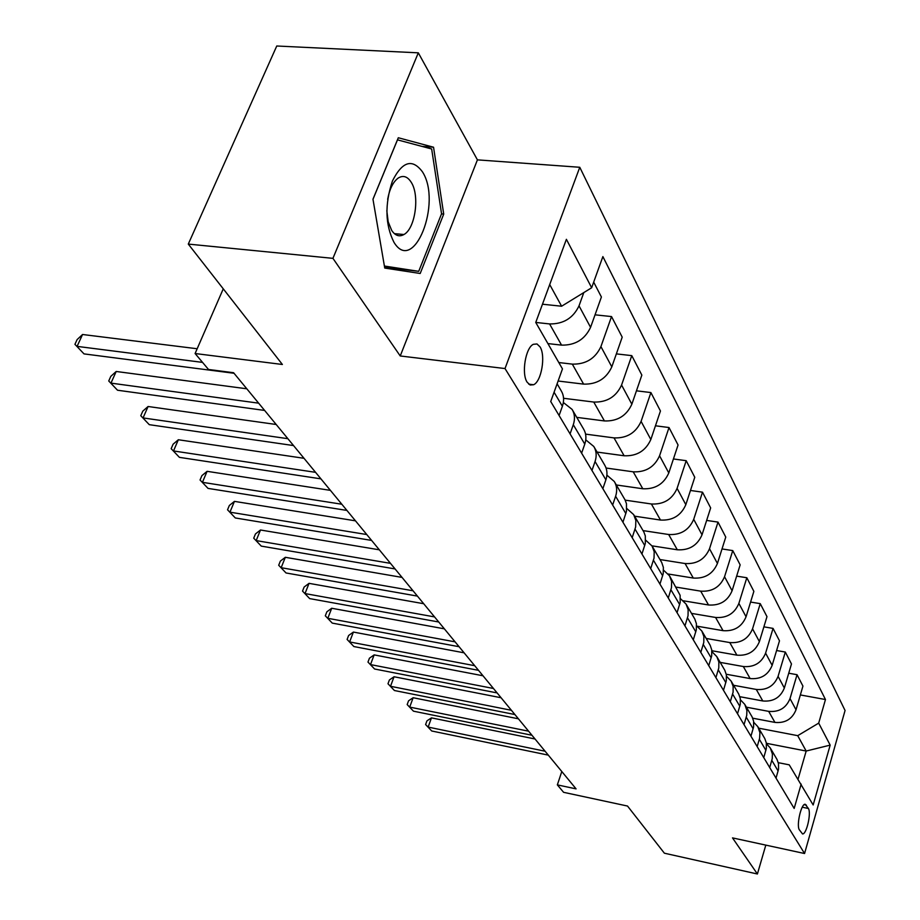 <?xml version="1.0" encoding="UTF-8"?>
<svg xmlns="http://www.w3.org/2000/svg" width="920" height="920" viewBox="0 0 920 920"><rect width="100%" height="100%" fill="white"/><g stroke="black" fill="none" stroke-linecap="round" stroke-linejoin="round"><path stroke-width="1.38" d="M527.148 382.214L530.115 384.997L533.588 384.744C541.431 381.524 545.836 355.787 540.063 346.921L536.981 343.953L533.335 344.31C525.515 347.794 521.284 373.716 527.148 382.214M418.312 52.831L276.759 46L188.289 244.087L332.936 258.347L400.234 355.971L505.011 368.552L579.772 167.279L477.422 159.861L418.312 52.831L332.936 258.347M505.011 368.552L804.563 853.519L845.066 710.493L579.772 167.279M804.563 853.519L732.504 837.89L757.401 874L765.808 845.112M757.401 874L664.378 853.196L627.52 806.046L563.592 792.315L557.347 784.875L576.081 788.877L233.577 372.715L208.506 369.483L195.097 353.522L282.382 364.481L188.289 244.087M808.381 808.473L805.161 804.241C801.17 803.666 796.202 825.573 799.376 829.851L802.55 833.945C806.529 834.543 811.474 812.866 808.381 808.473L802.263 807.208M798.077 779.125L806.173 751.042L797.72 735.667L818.696 723.12L825.47 699.533L602.876 256.588L591.663 287.753L561.614 306.222L549.712 284.579M818.696 723.12L830.173 745.119L813.165 804.977L789.233 764.842L778.274 762.668M591.663 287.753L566.398 239.315L535.75 322.448L562.465 368.909L550.723 401.534L794.167 808.438L801.159 784.093M223.261 288.834L195.097 353.522M561.798 771.512L557.347 784.875M766.394 743.303L806.173 751.042L830.173 745.119M758.712 728.18L797.72 735.667M752.709 718.186L774.928 722.407C785.185 723.338 792.223 719.13 796.019 709.769L802.942 686.09L797.042 674.705L788.739 673.21M746.431 707.192L768.683 711.367C779.044 712.298 786.163 708.032 790.015 698.579L797.042 674.705M739.841 696.704L762.795 700.971C773.26 701.88 780.447 697.567 784.346 688.033L791.476 663.952L785.312 652.05L776.595 650.532M733.596 685.285L756.286 689.448C766.855 690.345 774.111 685.986 778.078 676.361L785.312 652.05M726.248 674.245L750.133 678.569C760.806 679.454 768.143 675.05 772.156 665.344L779.493 640.826L773.053 628.394L763.887 626.842M720.199 662.388L743.325 666.529C754.101 667.402 761.53 662.94 765.601 653.143L773.053 628.394M711.873 650.739L736.897 655.155C747.776 656.018 755.285 651.498 759.402 641.619L766.981 616.653L760.242 603.646L750.593 602.059M706.181 638.445L729.767 642.562C740.772 643.402 748.362 638.825 752.548 628.843L760.242 603.646M697.188 626.209L723.039 630.66C734.148 631.476 741.819 626.853 746.062 616.779L753.871 591.365L746.821 577.748L736.644 576.127M691.506 613.387L715.576 617.458C726.8 618.263 734.574 613.571 738.875 603.405L746.821 577.748M683.33 600.783L708.515 604.981C719.854 605.774 727.72 601.024 732.09 590.755L740.151 564.868L732.757 550.597L722.016 548.941M676.131 587.121L700.695 591.146C712.16 591.905 720.107 587.098 724.546 576.736L732.757 550.597M668.219 574.011L693.289 578.059C704.869 578.795 712.919 573.93 717.428 563.466L725.765 537.084L718.002 522.1L706.64 520.421M659.996 559.555L685.078 563.534C696.785 564.247 704.938 559.314 709.515 548.745L718.002 522.1M651.958 545.836L677.304 549.78C689.137 550.482 697.383 545.479 702.029 534.808L710.654 507.921L702.5 492.177L690.471 490.463M643.045 530.598L668.668 534.509C680.639 535.175 688.988 530.115 693.714 519.328L702.5 492.177M634.605 516.178L660.491 520.053C672.589 520.697 681.042 515.568 685.837 504.666L694.772 477.261L686.193 460.69L673.428 458.965M625.186 500.147L651.394 503.987C663.642 504.597 672.209 499.399 677.085 488.382L686.193 460.69M616.331 484.966L642.793 488.761C655.167 489.336 663.837 484.069 668.794 472.949L678.063 444.992L669.012 427.535L655.454 425.787M606.073 468.027L633.213 471.822C645.736 472.374 654.522 467.026 659.571 455.779L669.012 427.535M597.08 452.076L624.128 455.768C636.801 456.285 645.702 450.857 650.831 439.507L660.445 410.987L650.9 392.564L636.456 390.816M585.58 434.125L614.019 437.897C626.853 438.368 635.869 432.871 641.091 421.383L650.9 392.564M576.759 417.369L604.44 420.946C617.4 421.383 626.543 415.794 631.856 404.202L641.849 375.096L631.775 355.637L616.354 353.878M563.558 398.279L593.756 402.051C606.889 402.442 616.158 396.784 621.575 385.043L631.775 355.637M558.106 381.018L583.613 384.123C596.896 384.468 606.303 378.718 611.811 366.861L622.207 337.157L611.535 316.572L595.033 314.824M558.808 362.549L572.309 364.124C585.764 364.435 595.297 358.581 600.921 346.598L611.535 316.572M547.906 343.585L561.556 345.126C575.184 345.379 584.855 339.457 590.571 327.336L601.404 296.999L593.688 282.118M535.762 322.437L549.573 323.932C563.373 324.127 573.183 318.101 579.025 305.842L583.809 292.571M542.478 304.221L561.614 306.222M776.031 778.124L778.538 769.178L778.504 763.703L777.02 759.471L770.626 748.535M825.47 699.533L800.354 694.945M769.718 767.567L772.259 758.54L772.386 753.917L770.293 747.96L766.463 743.797M763.761 757.62L766.337 748.5L766.325 742.934L764.831 738.645L758.149 727.225M757.16 746.591L759.598 738.334L759.92 732.699L757.815 726.65L753.768 722.315M750.938 736.184L753.606 726.904L753.606 721.245L752.088 716.875L745.108 704.95M744.038 724.649L746.741 715.288L746.902 710.505L744.774 704.363L740.473 699.844M737.518 713.77L740.278 704.317L740.301 698.556L738.76 694.117L731.457 681.628M730.296 701.695L733.102 692.15L733.136 686.331L731.112 681.042L726.558 676.338M723.476 690.287L726.317 680.65L726.363 674.785L724.81 670.277L717.163 657.202M715.909 677.626L718.796 667.897L718.853 661.986L716.806 656.604L711.965 651.693M708.745 665.666L711.689 655.845L711.746 649.876L710.182 645.299L702.167 631.591M700.798 652.383L703.788 642.47L703.869 636.444L701.81 630.982L696.635 625.865M693.289 639.825L696.325 629.82L696.417 623.737L694.83 619.08L686.423 604.693M684.94 625.876L688.033 615.768L688.148 609.626L686.056 604.072L680.535 598.736M677.039 612.674L680.19 602.462L680.11 595.274L669.863 576.414M668.265 598L671.473 587.684L671.611 581.428L669.495 575.782L663.584 570.216M659.95 584.096L663.216 573.678L663.366 567.375L661.744 562.557L652.441 546.641M650.705 568.64L654.028 558.118L654.2 551.747L652.061 546.009L645.713 540.189M641.942 554.001L645.334 543.363L645.311 535.911L643.873 532.036L634.064 515.269M632.189 537.694L635.651 526.941L635.846 520.455L633.684 514.625L626.853 508.553M622.932 522.238L626.462 511.382L626.474 503.78L625.036 499.847L614.675 482.149M612.639 505.022L615.618 496.271C617.355 490.843 616.918 485.909 614.295 481.493L606.901 475.157M602.853 488.669L605.889 479.826C607.671 474.352 607.234 469.384 604.601 464.922L594.182 447.131M591.962 470.453L595.056 461.518C596.873 455.975 596.459 450.961 593.791 446.464L585.775 439.863M581.612 453.157L584.775 444.118C586.626 438.518 586.212 433.458 583.521 428.938L572.481 410.055M570.066 433.86L573.298 424.718C575.184 419.048 574.781 413.942 572.079 409.377L563.351 402.511M559.084 415.506L562.384 406.272C564.316 400.545 563.925 395.381 561.2 390.793L557.106 383.801M400.234 355.971L477.422 159.861M372.968 199.214L384.744 268.065L420.198 273.481L443.716 214.095L433.55 147.223L398.303 137.747L372.968 199.214M396.968 269.928L397.267 269.192M422.096 146.418L433.55 147.223M441.508 213.9L443.716 214.095M535.037 739.001L431.468 717.865L428.145 727.087L545.1 751.226M431.733 730.997L425.603 724.546L431.733 730.997L548.32 755.136M425.603 724.546L426.937 720.866L431.468 717.865M518.42 718.807L413.137 697.728L409.71 707.1L528.609 731.193M413.459 711.171L407.18 704.57L413.459 711.171L531.967 735.264M407.18 704.57L408.549 700.821L413.137 697.728M501.089 697.751L394.047 676.752L390.517 686.285L511.405 710.297M394.416 690.518L387.987 683.755L394.416 690.518L514.912 714.541M387.987 683.755L389.401 679.949L394.047 676.752M483 675.774L374.152 654.89L370.507 664.585L493.453 688.482M374.578 669.001L367.977 662.067L374.578 669.001L497.11 692.921M367.977 662.067L369.437 658.202L374.152 654.89M464.117 652.82L353.395 632.074L349.623 641.942L474.709 665.7M353.878 646.553L347.104 639.434L353.878 646.553L478.526 670.335M347.104 639.434L348.611 635.501L353.395 632.074M422.441 171.821C412.298 158.297 402.293 161.356 392.426 181.01C384.663 204.355 385.181 224.779 393.955 242.282C413.724 275.114 442.416 202.607 422.441 171.821M386.814 210.668L388.194 221.812L391.678 230.414C395.266 235.715 399.349 237.084 403.937 234.519C415.311 228.574 419.934 195.454 411.205 182.252C407.502 176.456 403.178 175.041 398.268 178.02C393.15 181.78 389.608 188.887 387.653 199.329M372.979 199.295L397.486 139.851L431.664 148.982L441.554 213.773L418.726 271.331L384.617 267.317M418.726 271.331L384.399 266.029M444.36 628.831L331.706 608.258L327.819 618.297L455.089 641.861M332.258 623.105L325.312 615.802L332.258 623.105L459.08 646.714M325.312 615.802L326.865 611.8L331.706 608.258M423.694 603.716L309.039 583.349L305.014 593.572L434.562 616.918M309.66 598.598L302.53 591.1L309.66 598.598L438.748 622M302.53 591.1L304.141 587.029L309.039 583.349M402.04 577.403L285.327 557.301L281.163 567.697L413.046 590.778M286.028 572.964L278.691 565.259L286.028 572.964L417.427 596.102M278.691 565.259L280.358 561.108L285.327 557.301M379.327 549.815L260.486 530L256.174 540.592L390.471 563.351M261.268 546.112L253.724 538.188L261.268 546.112L395.071 568.939M253.724 538.188L255.449 533.957L260.486 530M355.476 520.835L234.439 501.377L229.954 512.164L366.758 534.543M235.302 517.96L227.539 509.795L235.302 517.96L371.599 540.419M227.539 509.795L229.333 505.494L234.439 501.377M330.406 490.371L207.092 471.327L202.434 482.322L341.826 504.24M208.058 488.405L200.054 479.998L208.058 488.405L346.909 510.428M200.054 479.998L201.917 475.617L207.092 471.327M304.002 458.298L178.342 439.748L173.512 450.949L315.572 472.339M179.411 457.355L171.166 448.684L179.411 457.355L320.93 478.86M171.166 448.684L173.098 444.21L178.342 439.748M276.184 424.488L148.085 406.502L143.06 417.921L287.88 438.69M149.281 424.672L140.771 415.713L149.281 424.672L293.537 445.567M140.771 415.713L142.784 411.159L148.085 406.502M246.802 388.792L116.196 371.473L110.963 383.122L258.635 403.167M117.518 390.229L108.732 380.983L117.518 390.229L264.615 410.435M108.732 380.983L110.825 376.337L116.196 371.473M197.179 348.749L82.547 334.5L77.084 346.38L202.549 362.388M84.007 353.889L74.934 344.333L84.007 353.889L234.036 373.278M74.934 344.333L77.107 339.595L82.547 334.5M768.683 711.367L774.928 722.407M756.286 689.448L762.795 700.971M743.325 666.529L750.133 678.569M729.767 642.562L736.897 655.155M715.576 617.458L723.039 630.66M700.695 591.146L708.515 604.981M685.078 563.534L693.289 578.059M668.668 534.509L677.304 549.78M651.394 503.987L660.491 520.053M633.213 471.822L642.793 488.761M614.019 437.897L624.128 455.768M593.756 402.051L604.44 420.946M572.309 364.124L583.613 384.123M549.573 323.932L561.556 345.126M790.015 698.579L796.019 709.769M771.834 760.38L778.113 770.994M759.345 739.266L765.911 750.363M778.078 676.361L784.346 688.033M746.293 717.186L753.146 728.789M765.601 653.143L772.156 665.344M732.619 694.082L739.806 706.238M752.548 628.843L759.402 641.619M718.301 669.875L725.834 682.606M738.875 603.405L746.062 616.779M703.282 644.483L711.183 657.846M724.546 576.736L732.09 590.755M687.505 617.814L695.807 631.844M709.515 548.745L717.428 563.466M670.921 589.778L679.65 604.532M693.714 519.328L702.029 534.808M653.464 560.257L662.653 575.793M677.085 488.382L685.837 504.666M635.053 529.126L644.747 545.525M659.571 455.779L668.794 472.949M615.618 496.271L625.853 513.578M641.091 421.383L650.831 439.507M595.056 461.518L605.889 479.826M621.575 385.043L631.856 404.202M573.298 424.718L584.775 444.118M600.921 346.598L611.811 366.861M554.07 392.219L562.384 406.272M579.025 305.842L590.571 327.336M804.172 804.655L806.426 805.126M528.735 384.146L533.588 384.744M394.392 233.645L403.937 234.519"/></g></svg>
